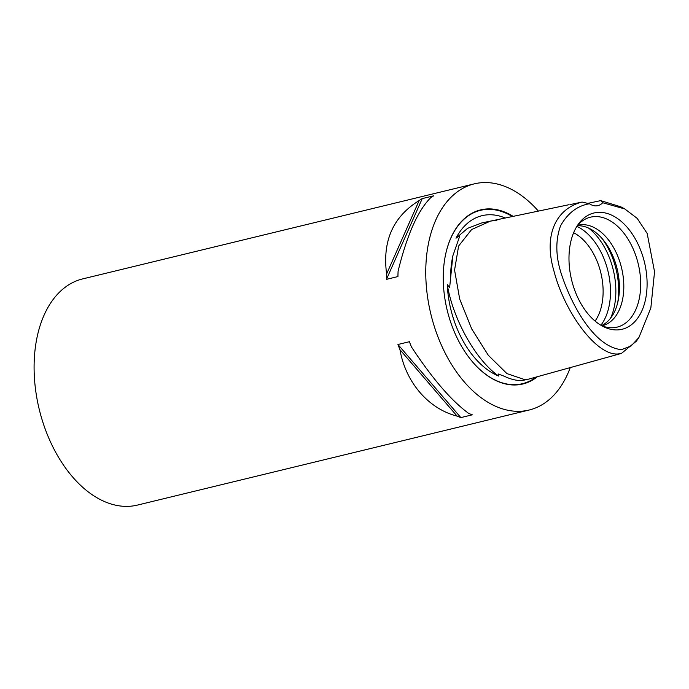 <?xml version="1.0" encoding="UTF-8"?>
<svg xmlns="http://www.w3.org/2000/svg" width="689" height="689" viewBox="0 0 689 689"><rect width="100%" height="100%" fill="white"/><g stroke="black" fill="none" stroke-linecap="round" stroke-linejoin="round"><path stroke-width="1.03" d="M455.98 238.213L467.607 228.335L481.912 222.892L490.379 221.126L471.595 229.558L458.616 246.025L454.568 270.054L459.709 299.147L471.75 328.998L488.294 355.248L506.906 373.584L525.087 379.76L528.523 379.157L522.314 380.526C516.802 380.802 510.738 379.346 504.133 376.185L498.13 373.955L498.793 376.099A83.619 52.398 -103.6 0 1 449.082 301.024A83.619 52.398 -103.6 0 1 447.256 284.497L449.624 287.752L452.837 255.869L459.158 237.748L459.408 235.871L455.98 238.213A83.619 52.398 -103.6 0 1 505.261 218.017M587.708 203.41L600.662 200.62L602.703 202.73A22.16 13.892 -103.6 0 1 597.923 205.641A22.16 13.892 -103.6 0 1 589.439 203.763C577.408 205.727 567.779 213.082 560.553 225.811C554.981 241.331 555.696 258.685 562.68 277.865C574.359 311.316 596.631 347.497 621.573 349.642L631.176 345.895L638.91 337.507L636.421 341.141L621.478 353.397L617.938 353.982C595.907 355.696 564.334 311.376 553.973 271.113C543.027 234.294 556.643 208.422 582.067 202.066L569.975 204.599M589.439 203.763L582.067 202.066M600.662 200.62L620.884 206.838L624.759 208.931L602.703 202.73M490.37 221.126L568.899 204.728M457.126 416.13C428.498 408.904 405.58 382.257 399.99 349.728A116.363 72.913 -103.6 0 1 397.941 344.491L409.412 341.71A116.363 72.913 76.4 0 0 411.462 346.946C432.244 378.511 451.286 400.645 468.598 413.348A116.363 72.913 76.4 0 0 472.318 414.812L460.846 417.594A116.363 72.913 -103.6 0 1 457.126 416.13L399.99 349.728M570.242 367.599A116.363 72.913 -103.6 0 1 529.178 410.015A116.363 72.913 -103.6 0 1 428.463 302.617A116.363 72.913 -103.6 0 1 474.29 183.86A116.363 72.913 -103.6 0 1 538.393 211.101M474.29 183.86L82.62 278.916A116.363 72.913 76.4 0 0 36.793 397.674A116.363 72.913 76.4 0 0 137.507 505.071L529.178 410.015M513.167 216.372A89.579 56.128 76.4 0 0 445.318 255.817A89.579 56.128 76.4 0 0 445.327 301.308A89.579 56.128 76.4 0 0 470.441 359.339A89.579 56.128 76.4 0 0 537.429 376.685M573.636 232.701A51.718 32.409 -103.6 0 1 601.919 278.003A51.718 32.409 -103.6 0 1 595.081 321.065M577.244 225.759A51.718 32.409 -103.6 0 1 618.222 274.041A51.718 32.409 -103.6 0 1 601.471 325.578M577.606 225.303A51.718 32.409 -103.6 0 1 577.856 225.243A51.718 32.409 -103.6 0 1 622.615 272.973A51.718 32.409 -103.6 0 1 602.255 325.759A51.718 32.409 -103.6 0 1 602.005 325.819M577.322 225.647A56.567 35.44 -103.6 0 1 583.316 220.299A56.567 35.44 -103.6 0 1 639.383 269.416A56.567 35.44 -103.6 0 1 609.369 327.654A56.567 35.44 -103.6 0 1 601.592 325.647M570.371 274.058A59.831 37.49 -103.6 0 1 578.631 223.744A59.831 37.49 -103.6 0 1 616.767 218.025A59.831 37.49 -103.6 0 1 645.714 268.219A59.831 37.49 -103.6 0 1 603.633 326.741A59.831 37.49 -103.6 0 1 570.371 274.058M638.91 337.507L650.847 307.94L654.55 271.767L647.186 233.476L637.17 218.344L624.759 208.931M498.793 376.099C476.263 360.838 452.914 319.351 447.256 284.497M386.624 273.946C382.231 241.107 393.066 216.656 419.119 200.594A116.363 72.913 -103.6 0 1 422.228 198.604L433.7 195.814A116.363 72.913 76.4 0 0 430.591 197.803C417.784 210.653 406.949 235.104 398.096 271.165A116.363 72.913 76.4 0 0 397.932 276.565L386.46 279.355A116.363 72.913 -103.6 0 1 386.624 273.946L419.119 200.594M397.941 344.491L460.846 417.594M422.228 198.604L386.46 279.355M536.171 377.038A89.182 55.887 -103.6 0 1 470.354 359.245M445.292 255.946A89.182 55.887 -103.6 0 1 512.383 216.535M450.597 281.052A83.963 52.605 -103.6 0 1 452.509 257.514L452.837 255.869M576.874 226.345A56.937 35.682 -103.6 0 1 609.162 276.789A56.937 35.682 -103.6 0 1 600.877 325.234M588.587 228.085A59.108 37.034 -103.6 0 1 614.476 275.721A59.108 37.034 -103.6 0 1 610.488 318.318M602.246 238.756A59.108 37.034 -103.6 0 1 617.284 275.04A59.108 37.034 -103.6 0 1 617.74 302.574M490.379 221.126L496.95 220.196M528.523 379.157L621.478 353.397"/></g></svg>
